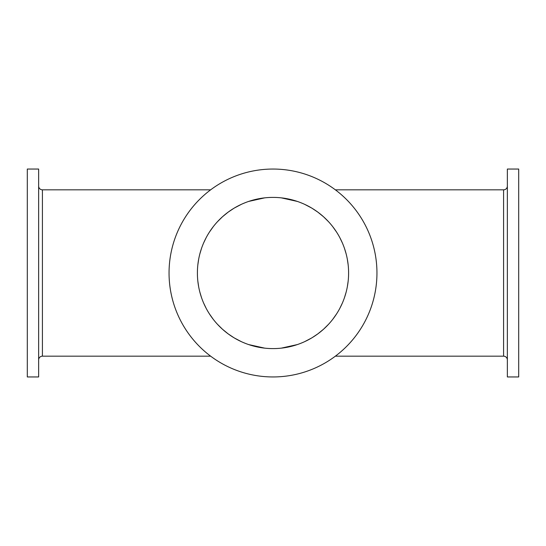 <?xml version="1.0" encoding="UTF-8"?>
<svg xmlns="http://www.w3.org/2000/svg" width="546" height="546" viewBox="0 0 546 546"><rect width="100%" height="100%" fill="white"/><g stroke="black" fill="none" stroke-linecap="round" stroke-linejoin="round"><path stroke-width="0.82" d="M27.3 169.048L38.643 169.048L38.643 376.952L27.3 376.952L27.3 169.048M255.63 346.58L248.676 344.581L264.68 348.143L256.524 346.785M245.284 343.332L243.1 342.438M241.277 341.619L234.411 338.008L241.284 341.625M233.852 337.674L228.139 333.852M222.509 329.272L217.526 324.358M213.179 319.219L209.432 313.923M206.265 308.524L203.638 303.078M199.863 292.137L201.522 297.618L199.856 292.124M198.642 286.65L197.843 281.176L198.648 286.664M197.843 264.803L198.648 259.336L197.843 264.824M199.863 253.863L201.522 248.382L199.856 253.876M203.644 242.915L206.272 237.462M209.439 232.064L213.186 226.767M216.393 222.891L217.533 221.628M222.522 216.721L228.153 212.141M241.277 204.381L234.411 207.992L241.284 204.375M255.63 199.42L248.676 201.419L264.68 197.857L256.524 199.215M290.37 199.42L297.324 201.419L281.32 197.857L289.476 199.215M300.716 202.668L302.9 203.562M304.723 204.381L311.589 207.992L304.716 204.375M312.148 208.326L317.861 212.148M323.491 216.728L328.474 221.642M332.821 226.781L336.568 232.077M339.735 237.476L342.362 242.922M346.137 253.863L344.478 248.382L346.144 253.876M347.358 259.35L348.157 264.824L347.352 259.336M348.157 281.197L347.352 286.664L348.157 281.176M346.137 292.137L344.478 297.618L346.144 292.124M342.356 303.085L339.728 308.538M336.561 313.936L332.814 319.233M329.607 323.109L328.467 324.372M323.478 329.279L317.847 333.859M304.723 341.619L311.589 338.008L304.716 341.625M290.37 346.58L297.324 344.581L281.32 348.143L289.476 346.785M335.367 356.163L503.583 356.163A3.781 3.781 0 0 1 507.357 359.937M335.367 189.837L503.583 189.837A3.781 3.781 0 0 0 507.357 186.063M507.357 376.952L507.357 169.048L518.7 169.048L518.7 376.952L507.357 376.952M300.716 343.332L302.9 342.438M312.148 337.674L317.861 333.852M323.491 329.272L328.474 324.358M332.821 319.219L336.568 313.923M339.735 308.524L342.362 303.078M342.356 242.915L339.728 237.462M336.561 232.064L332.814 226.767M329.607 222.891L328.467 221.628M323.478 216.721L317.847 212.141M273 197.399A75.601 75.601 0 0 1 348.601 273A75.601 75.601 0 0 1 273 348.601A75.601 75.601 0 0 1 197.399 273A75.601 75.601 0 0 1 273 197.399M245.284 202.668L243.1 203.562M233.852 208.326L228.139 212.148M222.509 216.728L217.526 221.642M213.179 226.781L209.432 232.077M206.265 237.476L203.638 242.922M203.644 303.085L206.272 308.538M209.439 313.936L213.186 319.233M216.393 323.109L217.533 324.372M222.522 329.279L228.153 333.859M273 376.952A103.952 103.952 0 0 0 376.952 273A103.952 103.952 0 0 0 273 169.048A103.952 103.952 0 0 0 169.048 273A103.952 103.952 0 0 0 273 376.952M210.633 356.163L42.417 356.163L42.417 189.837L210.633 189.837M42.417 356.163A3.781 3.781 0 0 0 38.643 359.937M42.417 189.837A3.781 3.781 0 0 1 38.643 186.063M503.583 189.837L503.583 356.163"/></g></svg>
